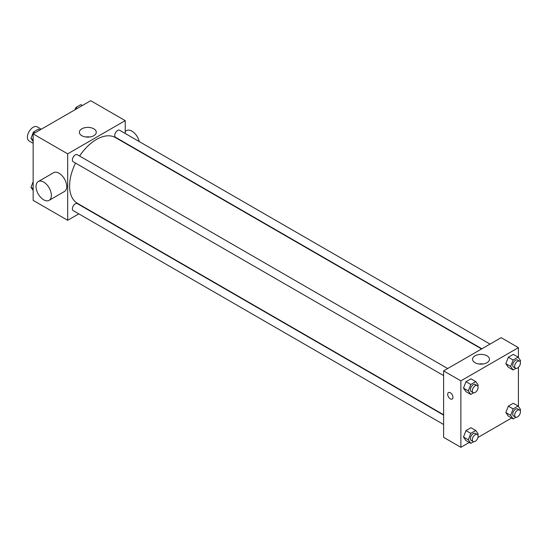 <?xml version="1.0" encoding="UTF-8"?>
<svg xmlns="http://www.w3.org/2000/svg" width="548" height="548" viewBox="0 0 548 548"><rect width="100%" height="100%" fill="white"/><g stroke="black" fill="none" stroke-linecap="round" stroke-linejoin="round"><path stroke-width="0.82" d="M41.292 129.218L37.223 126.869A8.138 4.699 120 0 0 30.955 129.054A8.138 4.699 120 0 0 27.4 137.24A8.138 4.699 120 0 0 29.085 140.966L33.154 143.316M78.802 213.871L67.678 220.296L33.154 200.363L33.154 133.918L90.694 100.695L125.218 120.629L125.218 133.472M75.535 163.085A37.976 21.927 120 0 0 69.596 185.964A37.976 21.927 120 0 0 77.46 203.349L443.613 414.747M481.589 348.966L115.436 137.575A37.976 21.927 120 0 0 79.604 156.036M125.218 142.87L125.218 143.22M67.678 220.296L67.678 153.851L125.218 120.629M490.035 344.096L119.656 130.26A4.069 2.35 120 0 0 116.525 131.349A4.069 2.35 120 0 0 114.744 135.445A4.069 2.35 120 0 0 115.587 137.308L481.898 348.795M443.613 415.096L77.309 203.616A4.069 2.35 120 0 0 74.172 204.705A4.069 2.35 120 0 0 72.398 208.802A4.069 2.35 120 0 0 73.24 210.658L443.613 424.495M443.613 375.592L73.24 161.756A4.069 2.35 -60 0 1 73.24 157.064A4.069 2.35 -60 0 1 77.309 154.714L447.682 368.544M67.678 153.851L33.154 133.918M81.844 135.705A8.446 4.877 180 0 1 79.371 132.26A8.446 4.877 180 0 1 87.817 127.383A8.446 4.877 180 0 1 96.263 132.26A8.446 4.877 180 0 1 91.05 136.76A8.446 4.877 180 0 1 81.844 135.705M38.278 181.552L53.622 172.695A10.85 6.261 60 0 1 61.986 175.6A10.85 6.261 60 0 1 66.719 186.519A10.85 6.261 60 0 1 64.472 191.485L49.128 200.342A10.85 6.261 60 0 1 38.278 194.081A10.85 6.261 60 0 1 38.278 181.552A10.85 6.261 60 0 1 46.642 184.457A10.85 6.261 60 0 1 51.375 195.376A10.85 6.261 60 0 1 49.128 200.342M139.254 141.576A10.85 6.261 -120 0 0 126.506 130.609L125.218 131.356M85.769 136.986A8.446 4.877 180 0 1 89.865 136.986M469.259 442.462L460.875 447.305L443.613 437.338L443.613 370.893L501.153 337.671L518.415 347.638L518.415 357.584M511.613 418.014L477.925 437.462M508.332 367.215L505.838 363.673L508.332 357.248L513.312 354.371L508.332 357.248L505.838 363.673L508.332 367.215L513.127 369.982L510.633 366.441L513.127 360.015L518.107 357.138L520.6 360.687L520.168 361.803M465.978 440.571L463.492 437.023L465.978 430.605L470.965 427.728L465.978 430.605L463.492 437.023L465.978 440.571L470.773 443.339L468.287 439.791L470.773 433.372L475.76 430.495L478.246 434.037L477.815 435.16M518.415 367.324L518.415 406.486M460.875 447.305L460.875 380.86L518.415 347.638M508.332 416.117L505.838 412.575L508.332 406.15L513.312 403.273L508.332 406.15L505.838 412.575L508.332 416.117L513.127 418.884L510.633 415.343L513.127 408.918L518.107 406.041L520.6 409.589L520.168 410.705M465.978 391.669L463.492 388.121L465.978 381.703L470.965 378.826L465.978 381.703L463.492 388.121L465.978 391.669L470.773 394.437L468.287 390.888L470.773 384.47L475.76 381.593L478.246 385.134L477.815 386.258M460.875 380.86L443.613 370.893M475.041 362.714A8.446 4.877 180 0 1 472.568 359.269A8.446 4.877 180 0 1 481.014 354.392A8.446 4.877 180 0 1 489.46 359.269A8.446 4.877 180 0 1 484.247 363.769A8.446 4.877 180 0 1 475.041 362.714M452.963 397.334A3.726 2.151 60 0 1 452.189 399.04A3.726 2.151 60 0 1 448.463 396.889A3.726 2.151 60 0 1 448.463 392.58A3.726 2.151 60 0 1 451.333 393.58A3.726 2.151 60 0 1 452.963 397.334M452.196 399.04A3.726 2.151 60 0 1 448.463 396.889A3.726 2.151 60 0 1 448.463 392.58M478.966 363.995A8.446 4.877 180 0 1 483.062 363.995M473.595 392.806L470.773 394.437M477.219 385.6L475.301 384.49A4.069 2.35 120 0 0 472.164 385.58A4.069 2.35 120 0 0 470.39 389.676A4.069 2.35 120 0 0 471.232 391.539L473.15 392.642A4.069 2.35 120 0 0 477.219 390.299A4.069 2.35 120 0 0 477.219 385.6A4.069 2.35 120 0 0 474.082 386.689A4.069 2.35 120 0 0 472.308 390.786A4.069 2.35 120 0 0 473.15 392.642M468.287 390.888L463.492 388.121M470.773 384.47L465.978 381.703M475.76 381.593L470.965 378.826M515.942 368.359L513.127 369.982M519.572 361.146L517.655 360.043A4.069 2.35 120 0 0 514.517 361.132A4.069 2.35 120 0 0 512.743 365.221A4.069 2.35 120 0 0 513.586 367.085L515.504 368.194A4.069 2.35 120 0 0 519.572 365.845A4.069 2.35 120 0 0 519.572 361.146A4.069 2.35 120 0 0 516.435 362.235A4.069 2.35 120 0 0 514.661 366.331A4.069 2.35 120 0 0 515.504 368.194M510.633 366.441L505.838 363.673M513.127 360.015L508.332 357.248M518.107 357.138L513.312 354.371M473.595 441.709L470.773 443.339M477.219 434.502L475.301 433.393A4.069 2.35 120 0 0 472.164 434.482A4.069 2.35 120 0 0 470.39 438.578A4.069 2.35 120 0 0 471.232 440.441L473.15 441.544A4.069 2.35 120 0 0 477.219 439.201A4.069 2.35 120 0 0 477.219 434.502A4.069 2.35 120 0 0 474.082 435.591A4.069 2.35 120 0 0 472.308 439.688A4.069 2.35 120 0 0 473.15 441.544M468.287 439.791L463.492 437.023M470.773 433.372L465.978 430.605M475.76 430.495L470.965 427.728M515.942 417.261L513.127 418.884M519.572 410.048L517.655 408.945A4.069 2.35 120 0 0 514.517 410.034A4.069 2.35 120 0 0 512.743 414.124A4.069 2.35 120 0 0 513.586 415.987L515.504 417.096A4.069 2.35 120 0 0 519.572 414.747A4.069 2.35 120 0 0 519.572 410.048A4.069 2.35 120 0 0 516.435 411.137A4.069 2.35 120 0 0 514.661 415.233A4.069 2.35 120 0 0 515.504 417.096M510.633 415.343L505.838 412.575M513.127 408.918L508.332 406.15M518.107 406.041L513.312 403.273M33.154 141.514L30.969 138.411L33.462 131.993L38.449 129.116L39.963 129.986M33.154 139.672L30.969 138.411M34.976 132.863L33.462 131.993M74.939 109.792L75.816 107.538L80.796 104.661L82.31 105.538M77.33 108.415L75.816 107.538M33.154 190.416L30.969 187.313L33.154 181.689M33.154 188.574L30.969 187.313"/></g></svg>
